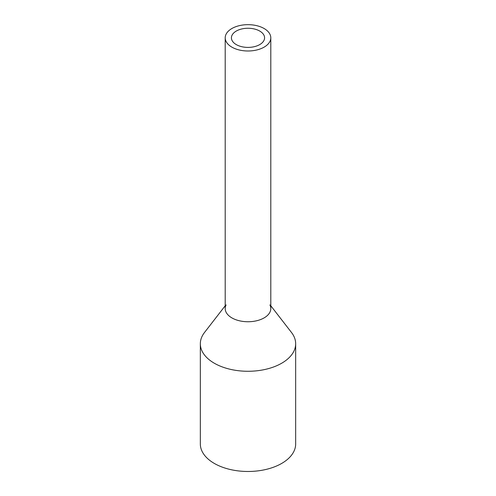 <?xml version="1.0" encoding="UTF-8"?>
<svg xmlns="http://www.w3.org/2000/svg" width="496" height="496" viewBox="0 0 496 496"><rect width="100%" height="100%" fill="white"/><g stroke="black" fill="none" stroke-linecap="round" stroke-linejoin="round"><path stroke-width="0.74" d="M226.126 34.125A22.797 13.163 0 0 0 225.203 37.826A22.797 13.163 0 0 0 244.757 50.859A22.797 13.163 0 0 0 269.874 41.534A22.797 13.163 0 0 0 270.797 37.826A22.797 13.163 0 0 0 251.243 24.8A22.797 13.163 0 0 0 226.126 34.125M225.203 37.826L225.203 308.58A22.797 13.163 0 0 0 244.757 321.613A22.797 13.163 0 0 0 269.874 312.288A22.797 13.163 0 0 0 270.797 308.58L270.797 37.826M232.091 35.135A16.579 9.573 0 0 0 231.421 37.826A16.579 9.573 0 0 0 245.644 47.306A16.579 9.573 0 0 0 263.909 40.523A16.579 9.573 0 0 0 264.579 37.826A16.579 9.573 0 0 0 250.356 28.353A16.579 9.573 0 0 0 232.091 35.135M269.874 304.879A22.797 13.163 180 0 1 269.874 312.288A22.797 13.163 180 0 1 241.583 321.21A22.797 13.163 180 0 1 226.126 304.879M270.797 305.772L291.518 332.518A47.666 27.522 180 0 1 295.666 343.753A47.666 27.522 180 0 1 293.737 351.503A47.666 27.522 180 0 1 241.223 370.996A47.666 27.522 180 0 1 200.334 343.753A47.666 27.522 180 0 1 202.263 336.003A47.666 27.522 180 0 1 204.482 332.518L225.203 305.772M200.334 343.753L200.334 443.957A47.666 27.522 0 0 0 241.223 471.2A47.666 27.522 0 0 0 293.737 451.707A47.666 27.522 0 0 0 295.666 443.957L295.666 343.753"/></g></svg>
